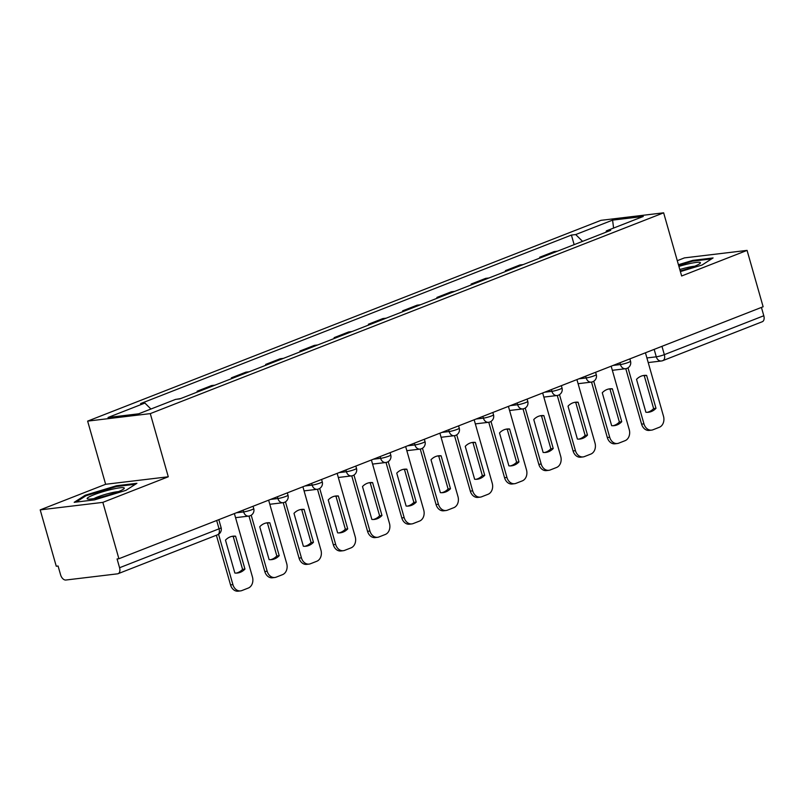 <?xml version="1.0" encoding="UTF-8"?>
<svg xmlns="http://www.w3.org/2000/svg" width="804" height="804" viewBox="0 0 804 804"><rect width="100%" height="100%" fill="white"/><g stroke="black" fill="none" stroke-linecap="round" stroke-linejoin="round"><path stroke-width="1.21" d="M40.2 509.877L102.842 502.369L118.902 558.74L763.127 306.756L747.067 250.386L681.641 275.983L663.642 212.819L601 220.326L87.636 421.115L105.636 484.279L40.2 509.877L56.26 566.237L58.079 566.016L60.581 574.8A5.94 3.608 -111.4 0 0 65.848 580.026L117.535 573.835A5.94 3.608 -111.4 0 0 118.077 573.704A5.94 3.608 -111.4 0 0 119.575 567.735L219.04 528.831A5.94 0.734 -15.9 0 0 221.1 527.645L218.819 519.655M747.067 250.386L684.425 257.893L677.28 260.687M102.842 502.369L168.277 476.782L150.288 413.618L663.642 212.819M118.902 558.74L117.072 558.951L119.575 567.735M761.428 307.419L763.8 315.751A5.94 3.608 68.6 0 1 762.313 321.721L662.848 360.624A5.94 3.608 -111.4 0 0 664.335 354.654L763.8 315.751M539.886 258.054L539.655 257.25L554.147 251.582L557.463 251.18M539.655 257.25L542.971 256.848M523.203 264.586L519.897 264.978L505.404 270.647L508.711 270.255M505.636 271.45L505.404 270.647M488.953 277.983L485.646 278.375L471.154 284.043L474.46 283.651M471.385 284.847L471.154 284.043M454.702 291.38L451.386 291.772L436.904 297.44L440.21 297.048M437.125 298.254L436.904 297.44M420.442 304.776L417.135 305.168L402.643 310.836L405.95 310.444M402.874 311.65L402.643 310.836M386.191 318.173L382.885 318.565L368.393 324.233L371.699 323.841M368.624 325.047L368.393 324.233M351.941 331.57L348.634 331.962L334.142 337.64L337.449 337.238M334.374 338.444L334.142 337.64M317.68 344.966L314.374 345.368L299.882 351.036L303.188 350.634M300.113 351.84L299.882 351.036M283.43 358.363L280.124 358.765L265.632 364.433L268.938 364.031M265.863 365.237L265.632 364.433M249.18 371.76L245.873 372.162L231.381 377.83L234.688 377.428M231.612 378.634L231.381 377.83M214.929 385.166L211.613 385.558L197.121 391.226L200.437 390.834M197.352 392.03L197.121 391.226M180.669 398.563L176.568 399.266M582.558 241.361L575.704 234.557L612.588 220.125L643.27 216.457L606.387 230.879L605.935 232.225M575.704 234.557L571.413 235.069L140.61 403.578L144.901 403.055L108.017 417.487L138.69 413.809L175.584 399.387L179.875 398.874L610.678 230.366L606.387 230.879M87.636 421.115L150.288 413.618M680.385 271.591L702.063 265.018L713.078 257.943L692.726 260.385L678.425 264.717M105.636 484.279L168.277 476.782M94.54 499.877L125.906 490.37L136.921 483.304L116.57 485.737L85.204 495.244L74.189 502.319L94.54 499.877M574.146 244.657L571.413 235.069M144.901 403.055L150.921 409.035M612.588 220.125L613.593 228.065M692.937 261.119L692.726 260.385M85.445 496.098L85.204 495.244M116.781 486.48L116.57 485.737M627.994 367.84L643.954 423.859A8.904 6.985 83.2 0 0 651.602 430.12A8.904 6.985 83.2 0 0 652.959 429.778L659.33 427.286A8.904 6.985 -96.8 0 0 663.491 416.211L645.431 352.785M645.893 412.261A18.402 14.442 83.2 0 0 648.486 412.251A18.402 14.442 83.2 0 0 655.994 408.311L646.627 375.408A18.402 14.442 -96.8 0 0 644.034 375.428A18.402 14.442 -96.8 0 0 636.527 379.357L645.893 412.261M625.783 368.684L641.582 424.14A8.904 6.985 83.2 0 0 649.22 430.401L651.602 430.12M647.29 412.321A18.402 14.442 83.2 0 0 653.622 408.593L644.255 375.699L646.627 375.408M642.848 375.629A18.402 14.442 -96.8 0 1 644.255 375.699M653.622 408.593L655.994 408.311M680.204 270.958A19.286 2.382 -15.9 0 0 700.133 263.35A19.286 2.382 -15.9 0 0 688.304 263.893A19.286 2.382 -15.9 0 0 678.908 266.405M694.586 266.265A14.603 1.809 -15.9 0 0 687.48 267.481A14.603 1.809 -15.9 0 0 679.802 269.551M678.616 265.39L692.545 261.169L711.61 258.888M112.138 489.254A19.286 2.382 -15.9 0 0 93.264 495.023A19.286 2.382 -15.9 0 0 87.736 499.033A19.286 2.382 -15.9 0 0 99.294 497.505A19.286 2.382 -15.9 0 0 123.977 488.711A19.286 2.382 -15.9 0 0 112.138 489.254M118.429 491.626A14.603 1.809 -15.9 0 0 111.314 492.832A14.603 1.809 -15.9 0 0 93.988 498.58M76.109 502.088L85.998 495.736L116.389 486.531L135.454 484.249M593.744 381.237L609.703 437.255A8.904 6.985 83.2 0 0 617.341 443.517A8.904 6.985 83.2 0 0 618.708 443.175L625.07 440.682A8.904 6.985 -96.8 0 0 629.241 429.607L611.171 366.192M611.643 425.658A18.402 14.442 83.2 0 0 614.236 425.648A18.402 14.442 83.2 0 0 621.743 421.708L612.367 388.804A18.402 14.442 -96.8 0 0 609.774 388.824A18.402 14.442 -96.8 0 0 602.266 392.764L611.643 425.658M591.523 382.081L607.321 437.537A8.904 6.985 83.2 0 0 614.97 443.798L617.341 443.517M613.04 425.728A18.402 14.442 83.2 0 0 619.371 421.989L609.995 389.096L612.367 388.804M608.598 389.025A18.402 14.442 -96.8 0 1 609.995 389.096M619.371 421.989L621.743 421.708M559.483 394.633L575.443 450.652A8.904 6.985 83.2 0 0 583.091 456.913A8.904 6.985 83.2 0 0 584.458 456.571L590.819 454.079A8.904 6.985 -96.8 0 0 594.99 443.004L576.92 379.588M577.393 439.054A18.402 14.442 83.2 0 0 579.986 439.044A18.402 14.442 83.2 0 0 587.493 435.105L578.116 402.211A18.402 14.442 -96.8 0 0 575.523 402.221A18.402 14.442 -96.8 0 0 568.016 406.161L577.393 439.054M557.272 395.478L573.071 450.933A8.904 6.985 83.2 0 0 580.719 457.195L583.091 456.913M578.79 439.125A18.402 14.442 83.2 0 0 585.111 435.386L575.744 402.492L578.116 402.211M574.347 402.422A18.402 14.442 -96.8 0 1 575.744 402.492M585.111 435.386L587.493 435.105M525.233 408.03L541.192 464.049A8.904 6.985 83.2 0 0 548.841 470.31A8.904 6.985 83.2 0 0 550.197 469.968L556.569 467.476A8.904 6.985 -96.8 0 0 560.73 456.411L542.67 392.985M543.132 452.451A18.402 14.442 83.2 0 0 545.725 452.441A18.402 14.442 83.2 0 0 553.232 448.501L543.866 415.608A18.402 14.442 -96.8 0 0 541.273 415.618A18.402 14.442 -96.8 0 0 533.766 419.557L543.132 452.451M523.022 408.874L538.821 464.33A8.904 6.985 83.2 0 0 546.459 470.601L548.841 470.31M544.529 452.521A18.402 14.442 83.2 0 0 550.861 448.783L541.494 415.889L543.866 415.608M540.097 415.819A18.402 14.442 -96.8 0 1 541.494 415.889M550.861 448.783L553.232 448.501M490.983 421.427L506.942 477.445A8.904 6.985 83.2 0 0 514.58 483.706A8.904 6.985 83.2 0 0 515.947 483.365L522.319 480.872A8.904 6.985 -96.8 0 0 526.479 469.807L508.409 406.382M508.882 465.848A18.402 14.442 83.2 0 0 511.475 465.838A18.402 14.442 83.2 0 0 518.982 461.898L509.615 429.004A18.402 14.442 -96.8 0 0 507.022 429.014A18.402 14.442 -96.8 0 0 499.515 432.954L508.882 465.848M488.772 422.281L504.56 477.727A8.904 6.985 83.2 0 0 512.208 483.998L514.58 483.706M510.279 465.918A18.402 14.442 83.2 0 0 516.61 462.189L507.234 429.286L509.615 429.004M505.837 429.215A18.402 14.442 -96.8 0 1 507.234 429.286M516.61 462.189L518.982 461.898M456.732 434.833L472.682 490.842A8.904 6.985 83.2 0 0 480.33 497.113A8.904 6.985 83.2 0 0 481.696 496.761L488.058 494.279A8.904 6.985 -96.8 0 0 492.229 483.204L474.159 419.778M474.631 479.244A18.402 14.442 83.2 0 0 477.224 479.234A18.402 14.442 83.2 0 0 484.732 475.295L475.355 442.401A18.402 14.442 -96.8 0 0 472.762 442.411A18.402 14.442 -96.8 0 0 465.255 446.351L474.631 479.244M454.511 435.678L470.31 491.133A8.904 6.985 83.2 0 0 477.958 497.395L480.33 497.113M476.028 479.315A18.402 14.442 83.2 0 0 482.35 475.586L472.983 442.682L475.355 442.401M471.586 442.622A18.402 14.442 -96.8 0 1 472.983 442.682M482.35 475.586L484.732 475.295M422.472 448.23L438.431 504.239A8.904 6.985 83.2 0 0 446.079 510.51A8.904 6.985 83.2 0 0 447.436 510.168L453.808 507.676A8.904 6.985 -96.8 0 0 457.978 496.601L439.909 433.175M440.371 492.651A18.402 14.442 83.2 0 0 442.964 492.631A18.402 14.442 83.2 0 0 450.471 488.691L441.105 455.798A18.402 14.442 -96.8 0 0 438.512 455.808A18.402 14.442 -96.8 0 0 431.004 459.747L440.371 492.651M420.261 449.074L436.059 504.53A8.904 6.985 83.2 0 0 443.707 510.791L446.079 510.51M441.778 492.711A18.402 14.442 83.2 0 0 448.099 488.983L438.733 456.079L441.105 455.798M437.336 456.019A18.402 14.442 -96.8 0 1 438.733 456.079M448.099 488.983L450.471 488.691M388.221 461.627L404.181 517.645A8.904 6.985 83.2 0 0 411.829 523.906A8.904 6.985 83.2 0 0 413.186 523.565L419.557 521.072A8.904 6.985 -96.8 0 0 423.718 509.997L405.658 446.572M406.12 506.048A18.402 14.442 83.2 0 0 408.713 506.028A18.402 14.442 83.2 0 0 416.221 502.098L406.854 469.194A18.402 14.442 -96.8 0 0 404.261 469.204A18.402 14.442 -96.8 0 0 396.754 473.144L406.12 506.048M386.01 462.471L401.799 517.927A8.904 6.985 83.2 0 0 409.447 524.188L411.829 523.906M407.517 506.108A18.402 14.442 83.2 0 0 413.849 502.379L404.472 469.476L406.854 469.194M403.075 469.415A18.402 14.442 -96.8 0 1 404.472 469.476M413.849 502.379L416.221 502.098M353.971 475.023L369.92 531.042A8.904 6.985 83.2 0 0 377.568 537.303A8.904 6.985 83.2 0 0 378.935 536.961L385.297 534.469A8.904 6.985 -96.8 0 0 389.468 523.394L371.398 459.968M371.87 519.444A18.402 14.442 83.2 0 0 374.463 519.424A18.402 14.442 83.2 0 0 381.97 515.495L372.594 482.591A18.402 14.442 -96.8 0 0 370.001 482.611A18.402 14.442 -96.8 0 0 362.493 486.541L371.87 519.444M351.75 475.867L367.549 531.323A8.904 6.985 83.2 0 0 375.197 537.585L377.568 537.303M373.267 519.505A18.402 14.442 83.2 0 0 379.599 515.776L370.222 482.882L372.594 482.591M368.825 482.812A18.402 14.442 -96.8 0 1 370.222 482.882M379.599 515.776L381.97 515.495M319.711 488.42L335.67 544.439A8.904 6.985 83.2 0 0 343.318 550.7A8.904 6.985 83.2 0 0 344.675 550.358L351.046 547.866A8.904 6.985 -96.8 0 0 355.217 536.791L337.147 473.375M337.62 532.841A18.402 14.442 83.2 0 0 340.203 532.831A18.402 14.442 83.2 0 0 347.72 528.891L338.343 495.988A18.402 14.442 -96.8 0 0 335.75 496.008A18.402 14.442 -96.8 0 0 328.243 499.937L337.62 532.841M317.5 489.264L333.298 544.72A8.904 6.985 83.2 0 0 340.946 550.981L343.318 550.7M339.017 532.901A18.402 14.442 83.2 0 0 345.338 529.173L335.971 496.279L338.343 495.988M334.575 496.209A18.402 14.442 -96.8 0 1 335.971 496.279M345.338 529.173L347.72 528.891M285.46 501.817L301.42 557.835A8.904 6.985 83.2 0 0 309.068 564.096A8.904 6.985 83.2 0 0 310.424 563.755L316.796 561.262A8.904 6.985 -96.8 0 0 320.957 550.187L302.897 486.772M303.359 546.238A18.402 14.442 83.2 0 0 305.952 546.228A18.402 14.442 83.2 0 0 313.459 542.288L304.093 509.384A18.402 14.442 -96.8 0 0 301.5 509.404A18.402 14.442 -96.8 0 0 293.993 513.344L303.359 546.238M283.249 502.661L299.048 558.117A8.904 6.985 83.2 0 0 306.686 564.378L309.068 564.096M304.756 546.308A18.402 14.442 83.2 0 0 311.088 542.569L301.721 509.676L304.093 509.384M300.314 509.605A18.402 14.442 -96.8 0 1 301.721 509.676M311.088 542.569L313.459 542.288M251.21 515.213L267.169 571.232A8.904 6.985 83.2 0 0 274.807 577.493A8.904 6.985 83.2 0 0 276.174 577.151L282.536 574.659A8.904 6.985 -96.8 0 0 286.706 563.584L268.636 500.168M269.109 559.634A18.402 14.442 83.2 0 0 271.702 559.624A18.402 14.442 83.2 0 0 279.209 555.685L269.832 522.791A18.402 14.442 -96.8 0 0 267.24 522.801A18.402 14.442 -96.8 0 0 259.732 526.741L269.109 559.634M248.989 516.057L264.787 571.513A8.904 6.985 83.2 0 0 272.435 577.785L274.807 577.493M270.506 559.705A18.402 14.442 83.2 0 0 276.837 555.966L267.461 523.072L269.832 522.791M266.064 523.002A18.402 14.442 -96.8 0 1 267.461 523.072M276.837 555.966L279.209 555.685M218.567 534.278L232.909 584.629A8.904 6.985 83.2 0 0 240.557 590.89A8.904 6.985 83.2 0 0 241.924 590.548L248.285 588.056A8.904 6.985 -96.8 0 0 252.456 576.991L234.386 513.565M234.858 573.031A18.402 14.442 83.2 0 0 237.451 573.021A18.402 14.442 83.2 0 0 244.959 569.081L235.582 536.188A18.402 14.442 -96.8 0 0 232.989 536.198A18.402 14.442 -96.8 0 0 225.482 540.137L234.858 573.031M216.387 535.253L230.537 584.91A8.904 6.985 83.2 0 0 238.185 591.181L240.557 590.89M236.255 573.101A18.402 14.442 83.2 0 0 242.577 569.363L233.21 536.469L235.582 536.188M231.813 536.399A18.402 14.442 -96.8 0 1 233.21 536.469M242.577 569.363L244.959 569.081M236.356 512.791L243.632 511.927A5.94 0.734 -15.9 0 0 251.682 509.766A5.94 0.734 -15.9 0 0 253.732 508.58L253.069 506.259M270.606 499.395L277.893 498.52A5.94 0.734 -15.9 0 0 285.933 496.369A5.94 0.734 -15.9 0 0 287.993 495.184L287.329 492.852M304.857 485.998L312.143 485.124A5.94 0.734 -15.9 0 0 320.183 482.973A5.94 0.734 -15.9 0 0 322.243 481.787L321.58 479.455M339.117 472.601L346.393 471.727A5.94 0.734 -15.9 0 0 354.443 469.576A5.94 0.734 -15.9 0 0 356.494 468.38L355.83 466.059M373.368 459.205L380.644 458.33A5.94 0.734 -15.9 0 0 388.694 456.18A5.94 0.734 -15.9 0 0 390.744 454.984L390.091 452.662M407.618 445.808L414.904 444.934A5.94 0.734 -15.9 0 0 422.944 442.783A5.94 0.734 -15.9 0 0 425.004 441.587L424.341 439.265M441.878 432.411L449.155 431.537A5.94 0.734 -15.9 0 0 457.195 429.376A5.94 0.734 -15.9 0 0 459.255 428.19L458.592 425.869M476.129 419.005L483.405 418.14A5.94 0.734 -15.9 0 0 491.455 415.98A5.94 0.734 -15.9 0 0 493.505 414.794L492.842 412.472M510.379 405.608L517.665 404.744A5.94 0.734 -15.9 0 0 525.705 402.583A5.94 0.734 -15.9 0 0 527.766 401.397L527.102 399.075M544.64 392.211L551.916 391.337A5.94 0.734 -15.9 0 0 559.956 389.186A5.94 0.734 -15.9 0 0 562.016 388L561.353 385.679M578.89 378.815L586.166 377.94A5.94 0.734 -15.9 0 0 594.216 375.79A5.94 0.734 -15.9 0 0 596.266 374.604L595.603 372.272M613.14 365.418L620.427 364.544A5.94 0.734 -15.9 0 0 628.467 362.393A5.94 0.734 -15.9 0 0 630.527 361.207L629.864 358.875M646.898 357.941L656.285 356.815A5.94 0.734 -15.9 0 0 664.335 354.654L661.963 346.323M654.165 349.368L656.285 356.815A5.94 4.653 -96.8 0 0 661.39 360.986A5.94 5.94 0 0 0 662.848 360.624A5.94 3.608 -111.4 0 1 662.295 360.765A5.94 4.653 -96.8 0 1 661.39 360.986L648.215 362.564M243.13 510.148L243.632 511.927A5.94 4.653 83.2 0 0 248.727 516.098A5.94 5.94 0 0 0 253.732 508.58M277.38 496.751L277.893 498.52A5.94 4.653 83.2 0 0 282.988 502.701A5.94 5.94 0 0 0 287.993 495.184M311.63 483.345L312.143 485.124A5.94 4.653 83.2 0 0 317.238 489.304A5.94 5.94 0 0 0 322.243 481.787M345.891 469.948L346.393 471.727A5.94 4.653 83.2 0 0 351.489 475.908A5.94 5.94 0 0 0 356.494 468.38M380.141 456.551L380.644 458.33A5.94 4.653 83.2 0 0 385.749 462.511A5.94 5.94 0 0 0 390.744 454.984M414.392 443.155L414.904 444.934A5.94 4.653 83.2 0 0 420 449.104A5.94 5.94 0 0 0 425.004 441.587M448.652 429.758L449.155 431.537A5.94 4.653 83.2 0 0 454.25 435.708A5.94 5.94 0 0 0 459.255 428.19M482.902 416.361L483.405 418.14A5.94 4.653 83.2 0 0 488.51 422.311A5.94 5.94 0 0 0 493.505 414.794M517.153 402.965L517.665 404.744A5.94 4.653 83.2 0 0 522.761 408.914A5.94 5.94 0 0 0 527.766 401.397M551.413 389.568L551.916 391.337A5.94 4.653 83.2 0 0 557.011 395.518A5.94 5.94 0 0 0 562.016 388M585.664 376.161L586.166 377.94A5.94 4.653 83.2 0 0 591.262 382.121A5.94 5.94 0 0 0 596.266 374.604M619.914 362.765L620.427 364.544A5.94 4.653 83.2 0 0 625.522 368.724A5.94 5.94 0 0 0 630.527 361.207M216.668 520.5L219.04 528.831A5.94 3.608 -111.4 0 1 217.552 534.791A5.94 5.94 0 0 0 221.1 527.645M641.582 424.14L643.954 423.859M607.321 437.537L609.703 437.255M573.071 450.933L575.443 450.652M538.821 464.33L541.192 464.049M504.56 477.727L506.942 477.445M470.31 491.133L472.682 490.842M436.059 504.53L438.431 504.239M401.799 517.927L404.181 517.645M367.549 531.323L369.92 531.042M333.298 544.72L335.67 544.439M299.048 558.117L301.42 557.835M264.787 571.513L267.169 571.232M230.537 584.91L232.909 584.629M612.346 370.302L625.522 368.724M578.096 383.699L591.262 382.121M543.836 397.096L557.011 395.518M509.585 410.492L522.761 408.914M475.335 423.889L488.51 422.311M441.074 437.286L454.25 435.708M406.824 450.682L420 449.104M372.574 464.089L385.749 462.511M338.323 477.486L351.489 475.908M304.063 490.882L317.238 489.304M269.812 504.279L282.988 502.701M235.562 517.675L248.727 516.098M217.552 534.791L118.077 573.704"/></g></svg>
